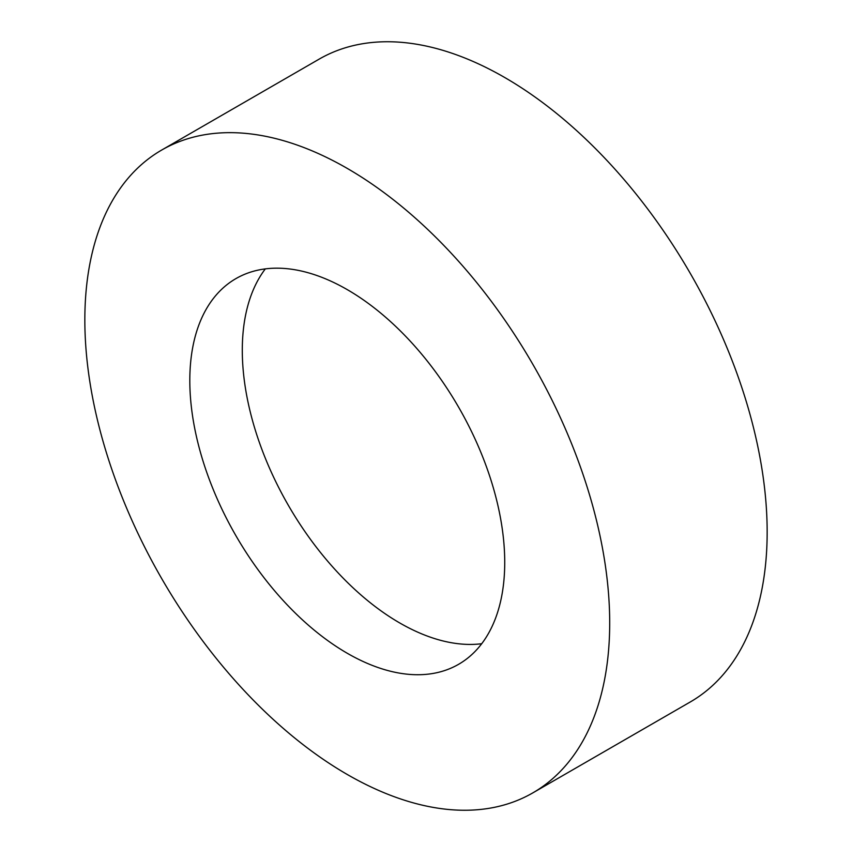 <?xml version="1.0" encoding="UTF-8"?>
<svg xmlns="http://www.w3.org/2000/svg" width="852" height="852" viewBox="0 0 852 852"><rect width="100%" height="100%" fill="white"/><g stroke="black" fill="none" stroke-linecap="round" stroke-linejoin="round"><path stroke-width="1.28" d="M347.275 168.419A371.131 214.278 60 0 1 589.722 495.47A371.131 214.278 60 0 1 532.841 792.871A371.131 214.278 60 0 1 347.275 774.489A371.131 214.278 60 0 1 104.817 447.438A371.131 214.278 60 0 1 161.71 150.037A371.131 214.278 60 0 1 347.275 168.419M161.71 150.037L319.159 59.129A371.131 214.278 60 0 1 504.725 77.511A371.131 214.278 60 0 1 747.183 404.562A371.131 214.278 60 0 1 690.29 701.963L532.841 792.871M481.721 643.718A222.681 128.567 60 0 1 399.758 622.972A222.681 128.567 60 0 1 262.459 450.91A222.681 128.567 60 0 1 265.313 268.891M347.275 653.271A222.681 128.567 60 0 1 201.796 457.045A222.681 128.567 60 0 1 235.929 278.604A222.681 128.567 60 0 1 347.275 289.637A222.681 128.567 60 0 1 492.744 485.864A222.681 128.567 60 0 1 458.61 664.304A222.681 128.567 60 0 1 347.275 653.271"/></g></svg>
